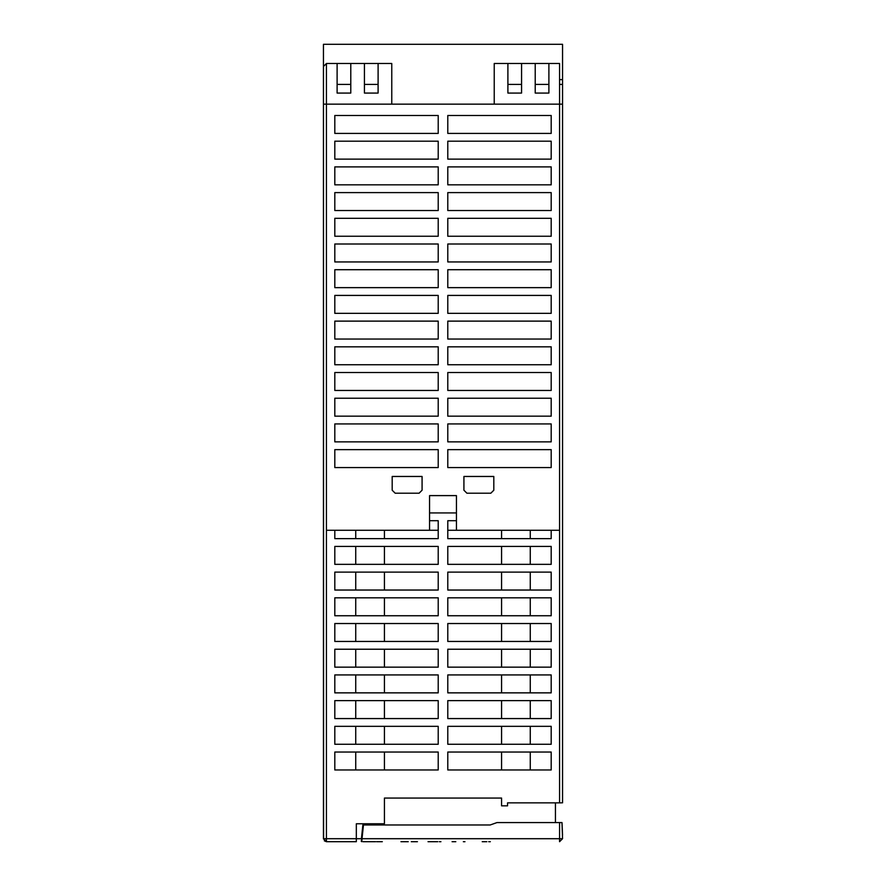 <?xml version="1.0" encoding="UTF-8"?>
<svg xmlns="http://www.w3.org/2000/svg" width="886" height="886" viewBox="0 0 886 886"><rect width="100%" height="100%" fill="white"/><g stroke="black" fill="none" stroke-linecap="round" stroke-linejoin="round"><path stroke-width="1.33" d="M548.888 63.493L535.222 63.493L535.222 93.074L548.888 93.074L548.888 63.493L559.564 63.493L559.564 104.138L562.555 104.138L562.555 802.849L562.555 79.629L559.564 79.629M384.424 798.064L384.424 823.77L384.424 798.064L501.576 798.064L501.576 805.839L507.556 805.839L507.556 802.849L561.558 802.849M323.445 84.414L323.445 44.3L562.555 44.3L562.555 84.414L559.564 84.414L562.555 84.414M507.899 93.074L521.566 93.074L521.566 63.493L507.899 63.493L507.899 93.074M521.566 84.414L507.899 84.414M548.888 84.414L535.222 84.414M323.589 838.71L323.445 104.138L323.456 838.964M323.445 66.472L323.445 104.138L326.436 104.138L326.436 63.493L323.445 66.472L323.445 838.71L326.436 838.71L326.436 841.7L323.445 838.71M378.1 84.414L364.434 84.414M350.778 84.414L337.112 84.414M378.1 93.074L378.1 63.493L364.434 63.493L364.434 93.074L378.1 93.074M350.778 93.074L350.778 63.493L337.112 63.493L337.112 93.074L350.778 93.074M384.424 823.77L356.327 823.77L356.327 838.71L326.436 838.71L326.436 104.138L562.555 104.138L562.555 802.849M326.436 63.493L337.112 63.493M350.778 63.493L364.434 63.493M378.1 63.493L391.767 63.493L391.767 104.138M494.233 104.138L494.233 63.493L507.899 63.493M521.566 63.493L535.222 63.493M384.424 530.271L384.424 538.644L438.216 538.644L438.216 520.702L429.555 520.702L429.555 530.271L334.808 530.271L334.808 538.644L355.729 538.644L355.729 530.271M429.555 495.606L429.555 512.939L456.445 512.939L456.445 495.606L429.555 495.606M530.271 530.271L530.271 538.644L551.192 538.644L551.192 530.271L456.445 530.271L456.445 520.702L447.784 520.702L447.784 538.644L501.576 538.644L501.576 530.271M493.812 476.469L463.921 476.469L463.921 490.224L466.911 493.214L490.822 493.214L493.812 490.224L493.812 476.469M395.178 493.214L392.188 490.224L392.188 476.469L422.079 476.469L422.079 490.224L419.089 493.214L395.178 493.214M551.192 141.195L447.784 141.195L447.784 159.126L551.192 159.126L551.192 141.195M334.808 441.859L438.216 441.859L438.216 423.929L334.808 423.929L334.808 441.859M551.192 398.224L447.784 398.224L447.784 416.165L551.192 416.165L551.192 398.224M551.192 372.53L447.784 372.53L447.784 390.46L551.192 390.46L551.192 372.53M551.192 346.825L447.784 346.825L447.784 364.755L551.192 364.755L551.192 346.825M334.808 339.05L438.216 339.05L438.216 321.12L334.808 321.12L334.808 339.05M334.808 313.345L438.216 313.345L438.216 295.415L334.808 295.415L334.808 313.345M334.808 287.64L438.216 287.64L438.216 269.709L334.808 269.709L334.808 287.64M334.808 261.946L438.216 261.946L438.216 244.004L334.808 244.004L334.808 261.946M551.192 218.31L447.784 218.31L447.784 236.241L551.192 236.241L551.192 218.31M334.808 210.536L438.216 210.536L438.216 192.605L334.808 192.605L334.808 210.536M334.808 184.831L438.216 184.831L438.216 166.9L334.808 166.9L334.808 184.831M334.808 467.564L438.216 467.564L438.216 449.634L334.808 449.634L334.808 467.564M551.192 133.421L551.192 115.49L447.784 115.49L447.784 133.421L551.192 133.421M438.216 115.49L334.808 115.49L334.808 133.421L438.216 133.421L438.216 115.49M447.784 467.564L551.192 467.564L551.192 449.634L447.784 449.634L447.784 467.564M551.192 166.9L447.784 166.9L447.784 184.831L551.192 184.831L551.192 166.9M551.192 192.605L447.784 192.605L447.784 210.536L551.192 210.536L551.192 192.605M334.808 236.241L438.216 236.241L438.216 218.31L334.808 218.31L334.808 236.241M551.192 244.004L447.784 244.004L447.784 261.946L551.192 261.946L551.192 244.004M551.192 269.709L447.784 269.709L447.784 287.64L551.192 287.64L551.192 269.709M551.192 295.415L447.784 295.415L447.784 313.345L551.192 313.345L551.192 295.415M551.192 321.12L447.784 321.12L447.784 339.05L551.192 339.05L551.192 321.12M334.808 364.755L438.216 364.755L438.216 346.825L334.808 346.825L334.808 364.755M334.808 390.46L438.216 390.46L438.216 372.53L334.808 372.53L334.808 390.46M334.808 416.165L438.216 416.165L438.216 398.224L334.808 398.224L334.808 416.165M551.192 423.929L447.784 423.929L447.784 441.859L551.192 441.859L551.192 423.929L447.784 423.929M334.808 159.126L438.216 159.126L438.216 141.195L334.808 141.195L334.808 159.126M456.445 530.271L447.784 530.271M438.216 530.271L429.555 530.271M438.216 467.564L429.555 467.564M456.445 467.564L451.251 467.564M447.784 449.634L551.192 449.634M530.271 538.644L501.576 538.644M530.271 564.349L501.576 564.349L501.576 546.407L530.271 546.407L530.271 564.349L551.192 564.349L551.192 546.407L447.784 546.407L447.784 564.349L501.576 564.349L501.576 546.407L447.784 546.407M447.784 572.112L551.192 572.112L551.192 590.043L447.784 590.043L447.784 572.112M447.784 597.817L551.192 597.817L551.192 615.748L447.784 615.748L447.784 597.817M447.784 623.522L551.192 623.522L551.192 641.453L447.784 641.453L447.784 623.522M447.784 649.228L551.192 649.228L551.192 667.158L447.784 667.158L447.784 649.228M447.784 674.933L551.192 674.933L551.192 692.863L447.784 692.863L447.784 674.933M447.784 700.627L551.192 700.627L551.192 718.568L447.784 718.568L447.784 700.627M447.784 726.332L551.192 726.332L551.192 744.262L447.784 744.262L447.784 726.332M447.784 752.037L551.192 752.037L551.192 769.967L501.576 769.967L501.576 752.037L501.576 769.967L447.784 769.967L447.784 752.037M562.555 835.121L562.001 822.573L496.991 822.573L490.224 824.966L362.872 824.966L361.422 838.71L356.327 838.71L356.327 841.7L326.436 841.7L324.32 840.814M501.576 590.043L501.576 572.112L501.576 590.043M530.271 572.112L530.271 590.043M501.576 615.748L501.576 597.817L501.576 615.748M530.271 597.817L530.271 615.748M501.576 641.453L501.576 623.522L501.576 641.453M530.271 623.522L530.271 641.453M501.576 667.158L501.576 649.228L501.576 667.158M530.271 649.228L530.271 667.158M501.576 692.863L501.576 674.933L501.576 692.863M530.271 674.933L530.271 692.863M501.576 718.568L501.576 700.627L501.576 718.568M530.271 700.627L530.271 718.568M501.576 744.262L501.576 726.332L501.576 744.262M530.271 726.332L530.271 744.262M530.271 752.037L530.271 769.967M355.729 538.644L384.424 538.644M438.216 564.349L438.216 546.407L384.424 546.407L384.424 564.349L438.216 564.349M438.216 590.043L438.216 572.112L384.424 572.112L384.424 590.043L438.216 590.043M438.216 615.748L438.216 597.817L384.424 597.817L384.424 615.748L438.216 615.748M438.216 641.453L438.216 623.522L384.424 623.522L384.424 641.453L438.216 641.453M438.216 667.158L438.216 649.228L384.424 649.228L384.424 667.158L438.216 667.158M438.216 692.863L438.216 674.933L384.424 674.933L384.424 692.863L438.216 692.863M438.216 718.568L438.216 700.627L384.424 700.627L384.424 718.568L438.216 718.568M438.216 744.262L438.216 726.332L384.424 726.332L384.424 744.262L438.216 744.262M438.216 769.967L438.216 752.037L384.424 752.037L384.424 769.967L438.216 769.967M384.424 546.407L334.808 546.407L334.808 564.349L355.729 564.349L355.729 546.407M334.808 546.407L334.808 564.349M355.729 692.863L355.729 674.933L334.808 674.933L334.808 692.863L384.424 692.863M334.808 674.933L334.808 692.863M355.729 615.748L355.729 597.817L334.808 597.817L334.808 615.748L384.424 615.748M334.808 597.817L334.808 615.748M355.729 564.349L384.424 564.349M384.424 649.228L334.808 649.228L334.808 667.158L355.729 667.158L355.729 649.228M334.808 649.228L334.808 667.158M355.729 718.568L384.424 718.568L355.729 718.568L355.729 700.627L334.808 700.627L334.808 718.568L355.729 718.568M384.424 700.627L355.729 700.627L384.424 700.627M334.808 700.627L334.808 718.568M355.729 590.043L355.729 572.112L334.808 572.112L334.808 590.043L384.424 590.043M334.808 572.112L334.808 590.043M355.729 641.453L355.729 623.522L334.808 623.522L334.808 641.453L384.424 641.453M334.808 623.522L334.808 641.453M355.729 744.262L355.729 726.332L334.808 726.332L334.808 744.262L384.424 744.262M334.808 726.332L334.808 744.262M355.729 667.158L384.424 667.158M355.729 769.967L355.729 752.037L334.808 752.037L334.808 769.967L384.424 769.967M384.424 572.112L355.729 572.112M384.424 597.817L355.729 597.817M384.424 623.522L355.729 623.522M384.424 674.933L355.729 674.933M384.424 726.332L355.729 726.332M384.424 752.037L355.729 752.037M361.433 838.643L361.776 841.7L361.178 841.035L361.776 841.7L362.02 838.71L361.433 838.643L362.872 824.966L363.47 824.966L362.02 838.71L559.564 838.71L559.564 841.7L562.555 838.71L562.001 822.573L559.564 822.573L562.001 822.573M368.631 824.966L490.224 824.966L496.991 822.573L559.564 822.573L559.564 838.71L562.555 838.71M364.401 841.7L370.437 841.7M555.444 822.573L555.444 802.849M355.131 841.7L352.141 841.7M335.406 841.7L356.327 841.7M428.027 841.7L437.762 841.7L428.027 841.7M367.812 841.7L371.788 841.7M488.707 841.7L490.323 841.7M482.228 841.7L486.846 841.7L482.228 841.7M464.962 841.7L463.345 841.7M455.803 841.7L452.358 841.7M452.081 841.7C456.412 841.7 456.412 841.7 452.081 841.7M440.918 841.7L439.29 841.7M417.428 841.7L411.281 841.7L417.428 841.7M401.491 841.7L403.728 841.7L401.491 841.7M408.236 841.7L400.948 841.7M403.728 841.7L405.6 841.7M367.635 841.7L363.027 841.7L367.635 841.7C364.091 841.7 364.091 841.7 367.635 841.7M375.575 841.7L369.695 841.7L375.575 841.7M374.313 841.7C370.702 841.7 370.702 841.7 374.313 841.7M382.309 841.7L376.583 841.7M377.646 841.7L381.246 841.7M371.134 841.7L372.297 841.7M551.192 530.271L559.564 530.271L559.564 104.138L562.555 104.138M559.564 530.271L559.564 802.849M326.436 530.271L334.808 530.271M429.555 520.702L429.555 512.939M456.445 512.939L456.445 520.702M361.776 841.7L361.178 841.035L361.776 841.7"/></g></svg>
